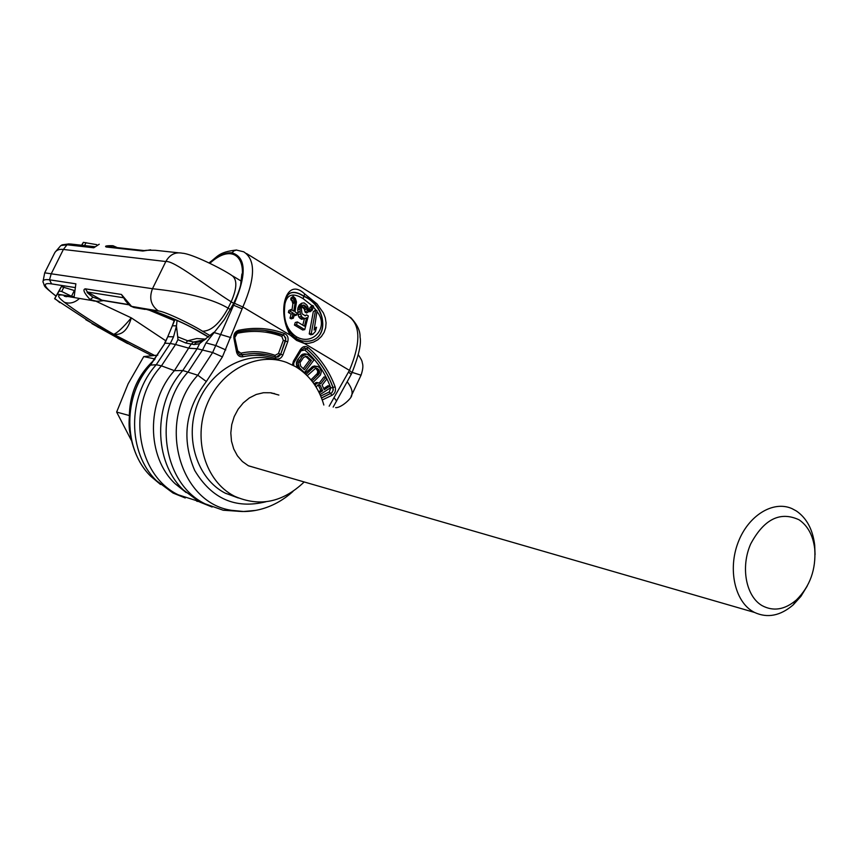 <?xml version="1.0" encoding="UTF-8"?>
<svg xmlns="http://www.w3.org/2000/svg" width="858" height="858" viewBox="0 0 858 858"><rect width="100%" height="100%" fill="white"/><g stroke="black" fill="none" stroke-linecap="round" stroke-linejoin="round"><path stroke-width="1.29" d="M329.172 406.199L349.431 370.377C361.207 342.203 360.607 323.949 347.629 315.615L246.557 253.56M243.683 251.791L243.704 251.802C255.727 259.556 255.448 277.96 242.857 306.992L222.426 356.885L206.349 381.52C185.189 409.502 181.306 439.135 194.68 470.42C211.722 498.83 235.467 509.277 265.916 501.769M296.6 340.401L290.283 335.199C276.48 311.626 286.014 276.19 304.676 293.897L316.967 303.861L323.402 312.923L325.289 317.868L326.072 322.887L325.665 327.799L324.088 332.411L321.407 336.497L317.782 339.811L313.46 342.138L308.719 343.329L303.957 343.339L296.6 340.401L296.836 339.232L290.283 335.199L242.857 306.992L234.47 303.303L212.634 352.52L197.78 375.214C156.413 419.648 178.453 502.992 231.681 510.338L243.575 511.497L255.566 510.424M292.428 364.94L293.425 361.175L300.482 349.378C302.777 346.289 305.394 345.71 308.322 347.672C320.388 358.076 329.333 371.16 335.156 386.915C336.1 390.604 335.049 393.404 332.003 395.313L322.254 399.967M233.902 338.191C233.526 334.159 235.081 331.531 238.567 330.319C254.494 326.93 269.83 328.013 284.556 333.548C287.687 335.199 288.738 337.955 287.72 341.827L282.872 354.987C281.338 358.301 279.011 359.566 275.879 358.794C265.294 355.03 254.322 354.354 242.986 356.756C239.682 357.142 237.537 355.566 236.551 352.048L233.902 338.191L234.545 337.644M293.747 365.626L293.736 362.398M293.983 362.591L301.019 350.825L304.783 350C316.473 360.049 325.139 372.694 330.77 387.934L329.257 391.967L320.731 396.042M323.702 388.535L327.992 385.735L329.804 386.111L324.249 389.725L322.115 385.038L326.673 379.215L325.793 377.273L323.992 376.919L319.391 382.882M325.793 377.273L320.828 383.719L316.548 382.454L314.082 383.955M312.988 382.432L320.452 375L321.342 371.761L319.862 367.91L317.632 366.377L312.913 366.355L304.88 373.477M315.926 368.318L317.75 371.074L317.406 373.412L310.971 379.847M306.424 354.118L302.348 356.177L298.134 363.234L299.442 367.76L304.461 372.629L313.899 360.038L307.668 354.397L304.633 353.796L301.78 354.708L297.533 359.867L296.353 362.891L296.814 366.13L299.421 369.122M235.071 337.076L237.312 333.29C252.713 330.008 267.535 331.027 281.778 336.368L283.312 340.347L278.464 353.496L275.096 355.33C264.06 351.394 252.638 350.675 240.808 353.164L237.72 350.901L234.674 337.205M318.157 384.834L320.86 390.379L318.747 391.763M305.469 356.199L309.652 360.081L303.228 368.65M320.088 394.583L330.555 387.762L329.804 386.111M314.296 384.266L315.69 384.545L315.208 385.617M314.564 383.387L316.355 383.751L315.69 384.545M315.626 382.7L317.428 383.065L316.355 383.751M316.548 382.454L318.35 382.829L317.428 383.065M319.787 382.968L318.35 382.829M316.173 387.151L317.91 384.899L320.27 385.521L322.662 390.765L319.326 392.932M317.632 366.377L313.352 367.567L305.974 374.485M307.239 375.718L315.487 368.382L318.436 369.251L319.551 371.428L319.208 373.756L311.915 381.016M304.418 369.798L300.654 366.151L299.978 362.698L303.603 357.4L306.671 356.209L311.443 360.424L304.418 369.798M318.468 385.145L320.27 385.521M320.86 390.379L322.662 390.765M318.736 384.684L319.626 384.867M311.561 367.224L313.352 367.567M312.913 366.355L314.714 366.698M314.2 365.948L316.001 366.291M316.623 374.538L318.425 374.892M317.406 373.412L319.208 373.756M317.782 372.254L319.584 372.608M317.75 371.074L319.551 371.428M317.31 369.884L319.112 370.227M316.634 368.908L318.436 369.251M316.27 368.254L317.524 368.5M297.662 367.417L299.442 367.76M303.764 372.49L304.461 372.629M296.814 366.13L298.595 366.473M296.385 364.779L298.166 365.122M296.353 362.891L298.134 363.234M296.739 361.411L298.52 361.744M297.533 359.867L299.324 360.199M300.557 355.845L302.348 356.177M301.78 354.708L303.56 355.04M303.003 354.043L304.794 354.375M309.652 360.081L311.443 360.424M305.909 356.424L307.7 356.756M311.293 333.526L315.615 309.92L317.052 310.789L314.114 330.083L316.538 327.241L315.401 331.488L312.741 334.395L311.293 333.526L309.223 333.912L313.288 311.744L315.615 309.92M311.036 309.384L312.398 305.437L313.599 306.167L312.237 310.113L311.036 309.384L308.826 310.993M305.384 315.819L306.617 314.886L308.312 315.916L304.762 329.611L296.493 324.656L297.394 321.932L304.44 326.169L306.638 317.728L305.094 318.543L302.306 317.46L300.332 313.921L299.903 308.644L301.651 303.217L304.086 302.895L306.746 304.955L307.925 307.025L308.891 311.497L307.454 310.617L306.445 307.067L304.054 305.137L302.295 305.502L301.308 307.915L301.995 313.771L305.384 315.819M294.369 299.249L293.168 298.048L293.189 296.257L295.377 298.477L296.471 301.962L295.002 311.862L296.954 313.041L296.46 315.133L294.509 313.953L293.339 318.221L292.117 317.481L293.297 313.213L290.605 311.593L291.098 309.502L293.79 311.122L295.184 302.166L294.369 299.249L292.042 300.954L290.841 299.796L290.873 298.112L293.189 296.257M317.052 311.636C329.483 326.855 313.063 346.471 296.385 336.754C290.036 332.507 286.175 326.158 284.792 317.696M284.91 304.022C287.033 294.273 293.093 292.481 303.11 298.638L312.098 305.705M313.342 306.992L315.991 310.146M312.741 334.395L310.66 334.781L309.223 333.912M312.237 310.113L309.91 311.808L308.848 311.164M308.805 310.853L310.081 307.421L312.398 305.437M304.762 329.611L302.692 330.008L294.433 325.053L295.27 322.501L297.394 321.932M302.788 325.182L304.365 318.865M305.094 318.543L301.533 319.283L298.981 317.192L298.08 315.004L297.833 308.172L299.335 304.944L301.651 303.217M308.891 311.497L306.585 312.988L305.137 312.119L304.118 308.741L301.63 306.821M296.46 315.133L294.004 315.883M293.339 318.221L291.194 318.854L289.983 318.125L291.087 314.114L288.395 312.505L288.867 310.532L291.098 309.502M291.988 310.038L292.868 303.743L292.042 300.954M316.538 327.241L314.693 327.971M306.617 314.886L304.955 315.798M303.067 305.008L302.231 305.62M304.054 305.137L301.726 306.842M305.502 306.016L303.174 307.722M306.445 307.067L304.118 308.741M307.121 308.43L304.794 310.049M307.454 310.617L305.137 312.119M300.836 304.611L298.52 306.242M300.15 306.692L297.833 308.172M299.903 308.644L297.608 310.006M300 311.433L297.726 312.644M300.332 313.921L298.08 315.004M301.212 316.205L298.981 317.192M302.306 317.46L300.086 318.415M303.764 318.329L301.533 319.283M296.493 324.656L294.433 325.053M293.168 298.048L290.841 299.796M295.045 300.611L292.728 302.273M295.184 302.166L292.868 303.743M290.605 311.593L288.395 312.505M293.297 313.213L291.087 314.114M292.117 317.481L289.983 318.125M288.792 294.122L289.607 293.511C293.093 291.591 297.844 292.546 303.85 296.364C327.016 306.145 330.931 342.76 304.247 341.269M288.502 294.423L289.768 293.361C293.264 291.441 298.005 292.385 304 296.203C329.665 306.499 329.257 347.158 300.815 340.594L296.707 338.824M352.027 372.694L349.431 370.377L296.503 338.706M239.457 511.325L223.198 510.231L205.094 503.828C162.001 483.236 152.177 410.907 188.267 371.707L202.649 349.785L205.995 342.9L224.367 319.551L233.784 303.142L234.47 303.303C246.847 273.959 246.021 257.121 231.96 252.799C225.439 252.327 217.943 255.759 209.459 263.095M174.978 319.573L165.015 343.2L150.676 364.864C122.662 395.549 123.016 449.592 150.933 476.437L160.543 484.502M177.059 320.506L176.448 326.083L173.563 336.786L170.302 343.479L175.558 344.498L177.938 339.618L185.736 342.986L187.72 340.787L193.522 341.988L202.713 340.229M233.784 303.142L236.272 297.619C252.306 260.821 234.792 240.487 209.867 263.288M185.253 497.983L173.026 493.039L156.488 480.705C127.52 452.842 127.166 396.632 156.263 364.725L170.302 343.479L165.015 343.2L150.247 364.993M205.791 339.157L196.772 338.535L187.72 340.787L177.724 336.84L176.448 326.083M177.724 336.84L177.938 339.618M186.175 492.589L175.021 483.644C146.632 456.821 146.096 401.855 174.399 370.667L191.087 344.272L193.522 341.988L196.31 342.417L194.069 344.584L185.736 342.986M204.676 339.94L196.31 342.417L202.284 341.441L213.438 332.647M202.284 341.441L199.539 343.726L194.069 344.584M222.426 356.885L212.634 352.52L197.126 348.713L199.539 343.726M156.488 480.705L150.933 476.437C140.294 466.098 133.333 451.791 130.073 433.483C126.694 419.38 131.606 385.145 150.129 365.133L156.263 364.725L161.465 365.851L175.558 344.498L189.157 348.251L197.126 348.713L182.797 370.506L174.399 370.667L161.465 365.851C126.062 404.032 135.832 474.581 178.239 494.798L198.262 501.244M212.13 507.035L199.614 501.984L183.387 489.95C153.453 461.668 152.906 403.496 182.797 370.506L197.78 375.214L206.349 381.52M198.884 501.587L196.761 501.233M129.311 417.653C129.354 394.165 137.784 374.807 154.622 359.588M278.861 395.066L270.699 392.76L263.449 392.728L256.231 394.466L249.388 397.919L243.254 402.928L238.106 409.255L234.202 416.613L231.735 424.646L230.813 432.968L231.488 441.194L233.73 448.927L237.409 455.791L242.353 461.486L248.327 465.733L259.963 469.154M323.841 405.019C318.94 387.934 309.502 375.139 295.538 366.634L286.658 362.451C257.196 351.394 220.334 370.495 206.714 405.148C192.75 439.65 205.598 481.317 233.944 495.913L234.513 496.214C259.524 507.196 282.754 502.445 304.193 481.96M273.723 359.491C244.348 350.858 209.406 371.117 197.083 405.105C184.47 438.964 197.469 478.839 225.032 493.06L238.267 497.962M210.189 335.671L202.509 331.231C193.511 325.375 165.39 311.465 158.333 310.918L142.889 308.344C153.271 309.534 183.644 322.179 200.729 332.368L208.666 336.958M165.798 340.798L131.285 317.857C127.906 329.965 122.04 335.446 113.674 334.309C92.761 322.125 76.319 311.443 64.361 302.273C57.1 296.6 56.767 294.219 63.353 295.141L57.389 294.144L54.622 298.702L98.423 327.434M96.107 301.297L131.285 317.857C123.305 327.37 117.439 332.85 113.674 334.309L154.558 355.448M118.007 338.417L151.93 355.705M233.708 303.314L231.167 301.801C206.939 286.626 173.67 260.06 165.819 261.529L63.385 249.453C58.902 248.906 55.888 250.268 54.344 253.55L44.713 272.812M202.509 331.231C211.261 331.134 219.787 323.445 228.099 308.151C203.593 293.597 159.234 289.564 152.488 288.706L165.819 261.529C169.787 254.547 175.354 251.791 182.518 253.239C191.57 253.668 221.643 268.554 231.531 275.257C237.376 279.011 237.258 287.859 231.167 301.801L228.099 308.151L230.523 309.588M42.986 282.11L42.964 281.853C42.943 279.88 45.131 279.204 49.528 279.815L75.869 283.826L74.163 296.654L71.493 296.267L61.722 291.473L59.127 291.044L57.389 294.144M96.825 301.319L90.058 299.571C84.03 292.9 82.465 289.318 85.382 288.835L121.428 294.455L131.649 306.478L137.999 308.204M142.889 308.344L131.263 306.317M55.963 296.01C43.415 286.433 41.956 282.4 51.587 283.891L74.764 287.505M54.644 298.67L61.358 286.583L74.131 290.465M158.333 310.918C150.869 305.469 148.927 298.069 152.488 288.706L44.702 272.833L42.964 281.853C45.581 287.258 41.152 284.202 55.931 296.085M273.884 393.35L275.279 394.036M272.865 393.5L271.847 392.932M270.785 392.771L271.589 393.211M104.215 300.547L100.665 301.008C97.179 301.373 94.401 301.233 92.31 300.579L69.648 296.804M128.882 304.611L101.673 300.128L93.072 297.254C88.117 293.651 86.25 291.913 87.462 292.031L123.509 297.758M149.335 310.21L174.195 320.602M81.574 245.238L83.365 242.364L96.718 244.648M352.166 372.383L361.046 375.203M54.923 252.391L60.811 245.581L67.021 244.777L93.769 247.79L99.228 244.23M116.055 247.05L112.924 245.71C106.66 245.592 104.397 246.021 106.135 246.986L142.825 251.029C143.747 250.332 147.887 250.086 155.244 250.289L178.249 252.778M347.426 382.035C351.394 387.333 352.831 391.645 351.737 394.97L351.104 396.299M129.29 415.529L116.645 412.065L128.153 383.762L143.747 356.585L157.775 355.148M155.062 358.998L143.747 356.585M131.381 440.444L116.645 412.065M807.196 586.078L800.922 596.353L793.253 604.836C780.372 615.872 767.438 618.393 754.472 612.419L752.874 611.529C734.727 601.029 727.766 569.122 738.148 542.342C748.305 515.444 773.187 500.193 791.977 508.612L796.363 510.971C806.659 518.071 812.773 529.472 814.703 545.141L815.068 554.633M796.406 599.957C809.995 586.454 816.108 569.455 814.735 548.948C813.084 535.553 807.861 525.836 799.077 519.809C780.19 511.036 764.049 519.079 750.686 543.951C740.433 567.127 745.924 596.246 762.022 605.598C773.369 611.668 784.823 609.791 796.406 599.957L793.253 604.836M300.482 349.378L300.804 350.118M304.3 347.973L306.617 348.841C318.49 359.073 327.295 371.943 333.022 387.441L333.258 390.025L331.874 392.792L321.536 398.026M308.322 347.672L306.488 348.82C318.372 359.052 327.177 371.922 332.904 387.408L333.022 390.519L331.756 392.771L321.503 397.951M335.156 386.915L330.77 387.934M332.003 395.313L329.257 391.967M293.425 361.175L293.768 361.894M304.676 347.994L306.488 348.82L304.783 350M237.312 333.29L237.452 332.035M240.808 353.164L241.838 354.944L240.39 354.976M275.096 355.33L275.246 356.96M266.28 354.547L254.14 353.507L239.736 354.783M278.464 353.496L280.609 354.225L276.019 357.207M283.312 340.347L285.457 341.076L280.534 354.708L278.228 356.982L275.654 357.11M281.778 336.368L283.108 334.952L283.955 335.403L285.778 338.942L280.727 354.247L282.872 354.987M238.267 331.756C252.778 328.7 266.827 329.429 280.416 333.955L264.865 330.448L283.666 335.167L285.735 337.913L285.575 341.098L287.72 341.827M238.567 330.319L238.202 331.799C252.767 328.689 266.838 329.418 280.416 333.955L283.226 334.963L284.556 333.548M236.551 352.048L237.398 351.598L234.749 337.752C234.041 335.306 235.199 333.322 238.202 331.799L237.998 331.821M275.879 358.794L275.493 357.057C264.693 353.217 253.518 352.52 241.956 354.965L242.986 356.756M239.832 354.815L237.194 351.49M303.11 298.638L303.85 296.364M296.385 336.754L296.107 338.427M304.676 293.897L304 296.203M231.96 252.799L233.891 250.901L236.315 250.032L243.704 251.802M241.999 308.773L232.926 304.912M230.866 337.591L213.663 332.421M225.783 349.935L215.98 345.581L205.995 342.9M333.998 397.608L336.626 401.051M348.616 372.093L351.212 374.41M164.575 343.286L167.782 336.733L173.563 336.786M167.814 336.658L172.308 325.815L176.458 325.826M135.489 347.544L85.8 319.712M54.794 298.423L59.781 302.617M72.651 296.686L63.353 295.141L65.54 296.117L64.296 296.235L68.747 296.654M51.587 283.891L49.528 279.815L51.158 273.949L63.385 249.453L67.021 244.777L70.431 243.994L94.616 246.686M71.493 296.267L74.024 291.162M63.953 286.99L61.722 291.473M61.358 286.583L59.127 291.044M66.109 296.782L66.163 296.224M64.361 302.273C69.648 304.064 74.689 302.788 79.472 298.445M142.868 308.344L148.906 310.113M129.161 304.847L102.317 300.418L87.462 292.031L85.382 288.835M90.058 299.571L93.072 297.254M121.428 294.455L123.477 297.726M200.729 332.368L198.552 331.392M84.567 245.57L86.014 242.653M81.918 245.27L83.365 242.364M142.825 251.029L145.292 250.665M106.135 246.986L108.837 246.696L144.38 250.6M293.286 365.379L294.026 361.851L301.072 350.064L304.708 348.005M288.717 294.197L289.596 293.511M289.607 293.511L289.768 293.361C286.25 295.302 284.459 301.823 284.406 312.934C285.017 325.279 289.082 333.88 296.578 338.728M300.815 340.594L296.654 338.771M236.636 250C218.243 251.995 217.986 256.628 208.998 262.87M223.198 510.231L231.681 510.338C248.38 513.803 272.233 510.242 292.975 491.43M333.161 407.089L351.254 374.324M351.254 374.335L352.059 372.608C358.859 355.212 361.518 343.361 360.038 337.044C360.349 330.941 357.175 324.378 350.525 317.353M172.319 325.783L174.635 319.423M241.881 273.992L240.68 284.384M199.614 501.984L205.094 503.828M173.026 493.039L178.239 494.798M175.021 483.644L183.387 489.95M234.513 496.214L225.611 493.361M127.574 343.554L91.881 323.616M208.462 337.119L199.785 332.11C179.161 319.09 141.881 307.132 145.184 309.406L133.923 307.518L131.488 306.435C130.534 306.392 128.507 304.461 125.429 300.675L123.649 297.79M232.936 276.104L241.345 281.177M358.365 354.901C360.864 358.505 362.151 360.971 362.205 362.28C362.269 363.524 364.264 365.626 361.014 375.289L351.737 394.97C352.499 397.758 340.948 408.204 335.628 407.625M69.219 243.865L61.905 244.862M145.324 250.654L150.633 249.807M116.441 247.211L117.063 247.608M754.472 612.419L248.509 465.83M814.735 548.948L814.703 545.141"/></g></svg>
